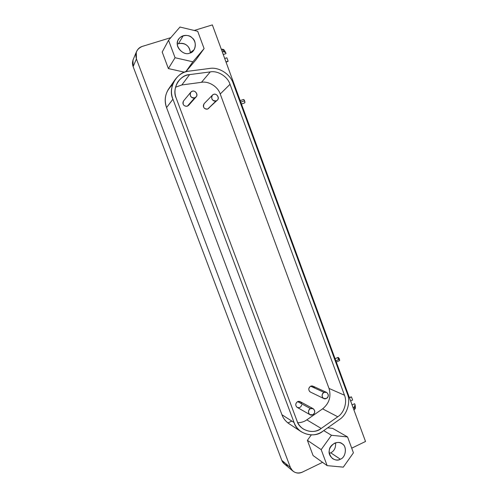 <?xml version="1.0" encoding="UTF-8"?>
<svg xmlns="http://www.w3.org/2000/svg" width="498" height="498" viewBox="0 0 498 498"><rect width="100%" height="100%" fill="white"/><g stroke="black" fill="none" stroke-linecap="round" stroke-linejoin="round"><path stroke-width="0.75" d="M189.352 103.901C188.25 106.373 186.501 106.908 184.104 105.508C182.698 104.157 182.561 102.576 183.687 100.777L183.532 100.969C182.386 104.574 183.65 106.317 187.329 106.199L194.718 97.82C190.852 97.932 189.526 96.095 190.728 92.304L192.259 91.215C188.406 92.479 190.46 99.289 194.718 97.82C199.007 96.45 196.1 89.957 192.259 91.215C195.197 89.92 198.54 94.788 196.175 96.817L194.718 97.82L187.329 106.199L188.717 105.24L196.175 96.817M310.428 408.597C306.861 410.246 308.785 416.664 312.725 414.766C316.697 412.973 313.983 406.959 310.428 408.597L313.236 408.721C315.421 410.881 315.253 412.898 312.725 414.772L309.856 414.61C307.851 412.537 308.044 410.533 310.428 408.597L297.642 401.606L310.428 408.597M313.236 408.721L300.325 401.73L297.642 401.606C295.364 403.442 295.177 405.347 297.088 407.32L309.856 414.61M209.558 107.244C208.232 109.342 206.558 109.716 204.522 108.371C203.072 106.921 202.991 105.296 204.267 103.509L204.13 103.652C202.73 107.288 203.919 109.087 207.703 109.05L216.107 100.882C212.136 100.913 210.884 99.015 212.353 95.193L213.679 94.334C209.888 95.591 211.911 102.351 216.107 100.882C220.328 99.525 217.464 93.082 213.679 94.334C216.711 93.033 219.985 98.125 217.358 100.098L207.703 109.05L217.358 100.098M324.011 392.374C320.488 393.986 322.393 400.38 326.29 398.518C330.218 396.757 327.528 390.762 324.011 392.374L326.595 392.405C328.96 394.528 328.861 396.57 326.29 398.518L323.638 398.462C321.465 396.458 321.59 394.428 324.011 392.374L310.634 386.199L324.011 392.374M326.595 392.405L313.105 386.236L310.634 386.199C308.312 388.147 308.194 390.083 310.273 391.988L323.638 398.462M329.016 388.428C331.351 396.62 329.215 403.424 322.611 408.839L337.769 416.776C344.149 412.817 347.473 402.085 344.479 395.219L329.016 388.428L220.222 94.004L230.032 84.305C227.698 76.63 217.869 70.411 210.268 71.893L189.582 74.613C184.92 75.13 180.967 77.62 177.724 82.07C174.674 87.567 174.163 92.914 176.186 98.112L297.076 421.109C298.121 424.053 300.045 426.587 302.846 428.716C309.407 432.482 315.527 432.395 321.198 428.454L337.769 416.776L322.611 408.839L306.818 419.858L321.198 428.454L306.818 419.858C304.309 421.669 301.302 422.634 297.792 422.746C301.302 422.634 304.309 421.669 306.818 419.858L322.611 408.839C329.215 403.424 331.351 396.62 329.016 388.428L344.479 395.219L230.032 84.305L220.222 94.004C218.006 86.745 208.681 80.888 201.466 82.319L210.268 71.893L201.466 82.319C208.681 80.888 218.006 86.745 220.222 94.004L329.016 388.428M175.501 87.231L181.845 84.959L189.582 74.613L181.845 84.959L201.466 82.319L181.845 84.959L175.501 87.231M310.484 392.094L309.837 391.696C308.212 389.635 308.48 387.805 310.634 386.199C312.327 385.552 313.64 386.155 314.58 388.017M301.738 404.886C300.798 407.501 299.167 408.254 296.833 407.14C295.196 405.073 295.463 403.231 297.642 401.606C299.584 400.94 300.948 401.681 301.726 403.834M168.542 89.055C164.894 95.093 164.228 101.275 166.556 107.593L172.931 99.183L166.556 107.593L281.949 414.759L294.069 422.509L172.931 99.183C170.553 93.107 171.107 86.826 174.58 80.34C178.452 74.843 183.233 71.78 188.923 71.152L209.621 68.456C218.684 66.707 230.381 74.134 233.157 83.272L347.374 393.874L233.157 83.272C230.381 74.134 218.684 66.707 209.621 68.456L188.923 71.152C177.114 71.326 167.421 88.171 172.931 99.183L294.069 422.509C296.945 433.696 314.25 438.838 322.841 431.249L339.393 419.559C346.994 414.834 350.941 402.054 347.374 393.874C350.941 402.054 346.994 414.834 339.393 419.559L322.841 431.249C315.993 436.005 308.636 436.067 300.773 431.442C297.524 428.921 295.289 425.946 294.069 422.509L281.949 414.759C283.001 417.766 284.968 420.48 287.863 422.902M230.032 84.305L344.479 395.219C347.473 402.085 344.149 412.817 337.769 416.776L321.198 428.454C313.983 434.816 299.485 430.477 297.076 421.109L176.186 98.112C171.58 88.887 179.678 74.768 189.582 74.613L210.268 71.893C217.869 70.411 227.698 76.63 230.032 84.305M190.342 52.894C190.192 49.7 189.122 47.273 187.136 45.617C184.546 43.226 181.303 42.71 177.406 44.054L178.539 43.606L183.202 35.75C180.942 36.541 179.336 37.873 178.371 39.753C173.908 45.137 182.884 56.367 189.657 53.143L194.127 49.688C198.129 41.994 191.232 33.528 183.202 35.75L178.539 43.606C185.598 42.735 189.533 45.828 190.342 52.894M175.066 57.724L192.869 61.802L204.093 48.592L197.7 31.293L179.971 27.041L168.554 40.263L175.066 57.724L168.38 68.568L184.584 72.21L168.38 68.568L175.066 57.724L168.554 40.263L162.199 52.041L168.38 68.568L162.199 52.041L168.554 40.263L179.971 27.041L197.7 31.293L204.093 48.592L195.969 59.804L204.093 48.592L192.869 61.802L175.066 57.724M189.657 53.143C184.422 55.901 175.557 48.063 177.512 42.361C177.456 36.192 188.076 32.943 192.085 37.854C197.37 41.266 195.621 52.352 189.657 53.143M185.673 71.849L192.869 61.802L185.673 71.849M185.766 71.818L195.969 59.804L185.766 71.818M330.728 452.813L340.352 459.2C346.154 457.481 347.15 445.754 341.964 443.687C339.91 442.243 337.401 442.093 334.432 443.251C328.182 447.858 327.522 452.956 332.452 458.558C335.291 460.264 337.924 460.482 340.352 459.2L330.728 452.813C334.295 451.026 335.913 447.69 335.577 442.803C335.913 447.69 334.295 451.026 330.728 452.813L329.334 453.329M327.136 465.63L343.296 467.143L353.424 452.819L347.567 436.951L331.469 435.264L321.173 449.626L327.136 465.63L313.08 455.539L327.136 465.63L321.173 449.626L307.391 440.319L313.08 455.539L307.391 440.319L321.173 449.626L331.469 435.264L323.731 430.621L331.469 435.264L347.567 436.951L332.602 428.361L327.678 427.838L332.602 428.361L347.567 436.951L353.424 452.819L343.296 467.143L327.136 465.63M340.352 459.2C335.615 462.58 327.547 456.212 329.303 450.429C329.228 444.471 338.839 439.865 342.493 444.073C347.299 446.65 345.755 457.618 340.352 459.2M311.281 434.935L307.391 440.319L311.281 434.935M228.121 61.192L226.87 57.793L224.698 58.49L226.87 57.793L228.121 61.192L225.949 61.889L228.121 61.192M226.024 62.088L227.847 61.497L226.024 62.088M225.687 52.57L224.287 50.236L222.307 49.24L221.299 49.234L222.307 49.24L223.795 51.724L222.307 49.24C223.714 49.321 224.442 49.962 224.492 51.163M222.208 51.711L223.795 51.724L225.775 52.713L225.98 53.635L223.241 54.512L225.98 53.635C225.936 52.439 225.208 51.798 223.795 51.724L222.208 51.711M339.356 358.877L339.68 360.477M338.335 359.108C337.862 357.825 337.856 357.259 338.31 357.408M339.001 358.187L339.206 358.554M336.312 362.058L339.574 360.596L339.487 359.195L335.857 360.826L339.487 359.195L338.117 357.383L335.092 358.741M244.474 100.484L244.854 101.71M244.91 102.059L244.923 102.451M244.86 102.75L244.605 100.808L240.739 102.115L244.605 100.808L243.59 99.451L240.185 100.602M244.138 99.855L244.325 100.173M291.361 421.339L287.906 422.939L291.361 421.339M351.445 396.856L349.447 397.79L351.445 396.856L349.322 397.448L351.445 396.856L352.609 400.019L351.445 396.856M350.611 400.952L352.609 400.019L350.611 400.952M354.918 406.163C355.684 407.215 355.597 408.273 354.657 409.325L353.954 410.041L354.657 409.325L354.321 406.891C355.261 405.833 355.348 404.781 354.582 403.729L352.067 404.905L354.582 403.729L355.074 404.75L354.321 406.891L354.657 409.325L355.41 407.183L355.074 404.75M354.321 406.891L353.207 408.011L354.321 406.891M212.353 24.9L365.513 441.483L212.353 24.9L194.239 30.459L212.353 24.9M302.274 472.172L322.548 462.337L302.274 472.172C298.856 473.76 295.607 473.287 292.519 470.759L290.396 467.498C292.967 472.546 296.926 474.102 302.274 472.172M351.713 448.181L365.513 441.483L351.713 448.181M288.149 465.618C284.962 464.889 282.839 463.115 281.775 460.301L133.134 66.595C132.194 64.192 132.281 61.684 133.396 59.081L132.985 60.071L133.134 66.595L136.427 58.982L136.271 52.209C137.51 49.171 139.508 47.242 142.279 46.414L170.802 37.655L142.279 46.414C136.807 48.792 134.858 52.981 136.427 58.982L290.396 467.498L136.427 58.982L133.134 66.595L281.775 460.301L290.396 467.498L281.775 460.301L284.545 464.068M289.749 424.19C285.815 421.607 283.219 418.463 281.949 414.759L166.556 107.593C163.661 98.66 165.647 91.066 172.507 84.803M190.728 92.304L183.532 100.969M212.341 95.211L204.13 103.652M288.348 423.269L300.773 431.442M168.131 89.696L174.58 80.34M244.73 102.899L241.437 104.02M133.016 59.99L136.303 52.122M283.972 463.588L292.668 470.896"/></g></svg>
